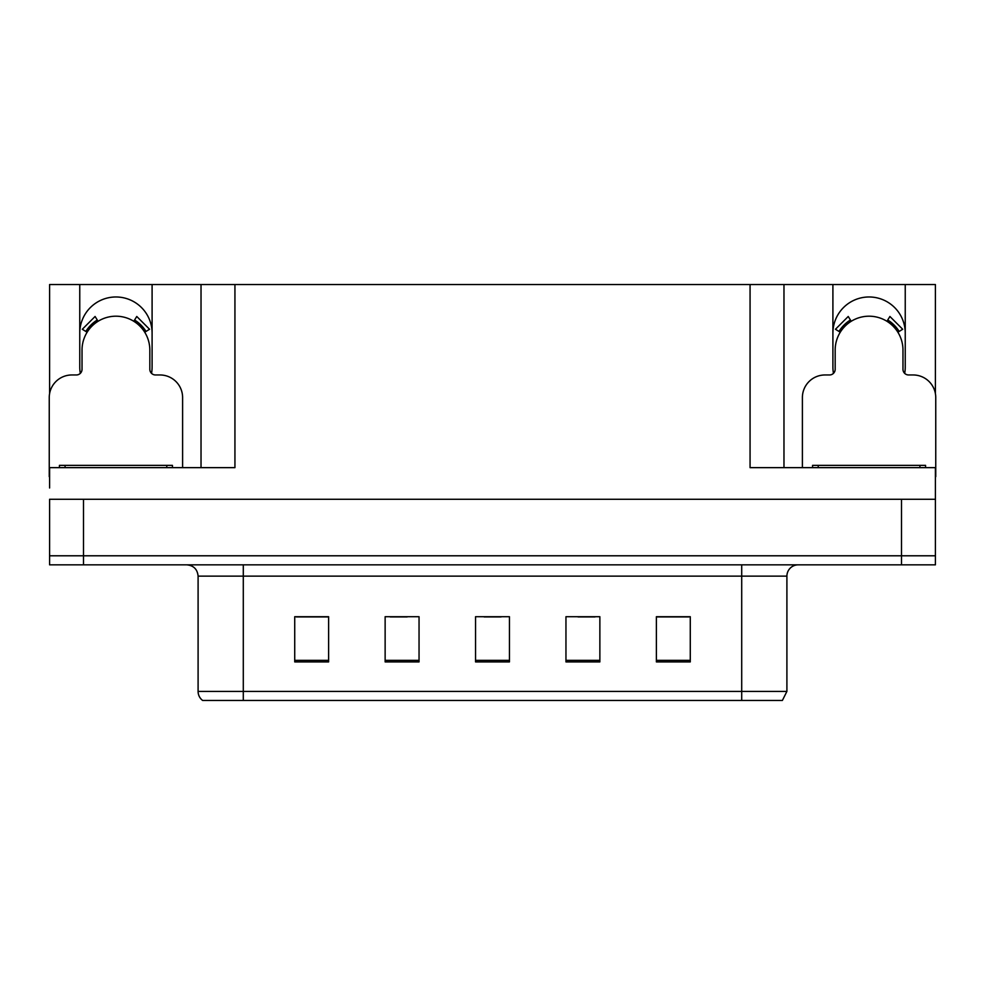<?xml version="1.0" encoding="UTF-8"?>
<svg xmlns="http://www.w3.org/2000/svg" width="985" height="985" viewBox="0 0 985 985"><rect width="100%" height="100%" fill="white"/><g stroke="black" fill="none" stroke-linecap="round" stroke-linejoin="round"><path stroke-width="1.48" d="M904.686 373.364A36.162 36.162 0 0 0 905.24 367.048L905.24 284.554L935.405 284.554L935.405 393.668M151.542 373.364A36.162 36.162 0 0 0 152.096 367.048L152.096 284.554L201.026 284.554L201.026 467.641M79.76 333.152A36.162 36.162 0 0 1 115.934 296.977A36.162 36.162 0 0 1 152.096 333.152M201.026 284.554L750.065 284.554L750.065 467.641L935.405 467.641L935.405 499.284L49.595 499.284L49.595 555.786L83.491 555.786L49.595 555.786L49.595 564.836L83.491 564.836L83.491 555.786L901.509 555.786L83.491 555.786L83.491 499.284M49.595 487.981L49.595 467.641L234.935 467.641L234.935 284.554M80.314 373.364A36.162 36.162 0 0 1 79.76 367.048L79.76 284.554L49.595 284.554L49.595 393.668M83.491 564.836L935.405 564.836L935.405 555.786L901.509 555.786L935.405 555.786L935.405 487.981M750.065 284.554L783.974 284.554L783.974 467.641L783.974 284.554L832.904 284.554L832.904 367.048A36.162 36.162 0 0 0 833.458 373.364M905.24 284.554L832.904 284.554M79.76 284.554L152.096 284.554M905.24 333.152A36.162 36.162 0 0 0 869.066 296.977A36.162 36.162 0 0 0 832.904 333.152M786.904 691.408L782.386 700.446L741.705 700.446L741.705 691.408L786.904 691.408L786.904 576.126A11.303 11.303 0 0 1 798.207 564.836M741.705 700.446L202.614 700.446A11.303 11.303 0 0 1 198.096 691.408L198.096 576.126C197.419 569.268 193.651 565.501 186.793 564.836M690.276 661.908L690.276 616.708L656.379 616.708L656.379 661.908L690.276 661.908M599.865 661.908L599.865 616.708L565.956 616.708L565.956 661.908L599.865 661.908M328.621 661.908L328.621 616.708L294.724 616.708L294.724 661.908L328.621 661.908M419.044 661.908L419.044 616.708L385.135 616.708L385.135 661.908L419.044 661.908M509.454 661.908L509.454 616.708L475.546 616.708L475.546 661.908L509.454 661.908M198.096 691.408L243.295 691.408L243.295 700.446L228.249 700.446M656.379 616.93L688.921 616.93M671.967 616.93L657.623 616.93M390.22 616.93L407.174 616.93M327.611 616.93L313.255 616.93M296.3 616.93L328.621 616.93M578.047 616.93L595.002 616.93M484.14 616.93L501.094 616.93M182.607 467.641L182.607 397.571A22.606 22.606 0 0 0 160.001 374.965L155.482 374.965A5.651 5.651 0 0 1 149.831 369.313L149.831 350.094A33.909 33.909 0 0 0 115.934 316.197A33.909 33.909 0 0 0 82.026 350.094L82.026 369.313A5.651 5.651 0 0 1 76.374 374.965L71.856 374.965A22.606 22.606 0 0 0 49.25 397.571L49.25 476.678A22.606 22.606 0 0 1 49.595 476.678M133.788 321.282L136.767 316.481L149.548 329.261L144.746 332.24M87.111 332.24L82.309 329.261L95.089 316.481L98.069 321.282M935.405 476.678A22.606 22.606 0 0 1 935.75 476.678L935.75 397.571A22.606 22.606 0 0 0 913.144 374.965L908.626 374.965A5.651 5.651 0 0 1 902.974 369.313L902.974 350.094A33.909 33.909 0 0 0 869.066 316.197A33.909 33.909 0 0 0 835.169 350.094L835.169 369.313A5.651 5.651 0 0 1 829.518 374.965L824.999 374.965A22.606 22.606 0 0 0 802.393 397.571L802.393 467.641M886.931 321.282L889.911 316.481L902.691 329.261L897.889 332.24M840.254 332.24L835.452 329.261L848.233 316.481L851.212 321.282M59.42 467.641L59.42 465.376L172.437 465.376L172.437 467.641M812.563 467.641L812.563 465.376L925.58 465.376L925.58 467.641M901.509 499.284L901.509 564.836M741.705 564.836L741.705 576.126L198.096 576.126M786.904 576.126L741.705 576.126L741.705 691.408L243.295 691.408L243.295 564.836M509.454 660.344L475.546 660.344M419.044 660.344L385.135 660.344M328.621 660.344L294.724 660.344M599.865 660.344L565.956 660.344M690.276 660.344L656.379 660.344M146.039 331.44A35.423 35.423 0 0 0 134.588 319.99M97.269 319.99A35.423 35.423 0 0 0 85.818 331.44M145.066 332.043A34.278 34.278 0 0 0 133.985 320.962M97.872 320.962A34.278 34.278 0 0 0 86.791 332.043M899.182 331.44A35.423 35.423 0 0 0 887.731 319.99M850.412 319.99A35.423 35.423 0 0 0 838.961 331.44M898.209 332.043A34.278 34.278 0 0 0 887.128 320.962M851.015 320.962A34.278 34.278 0 0 0 839.934 332.043M166.785 465.376L166.785 467.641M65.072 465.376L65.072 467.641M919.928 465.376L919.928 467.641M818.215 465.376L818.215 467.641"/></g></svg>
